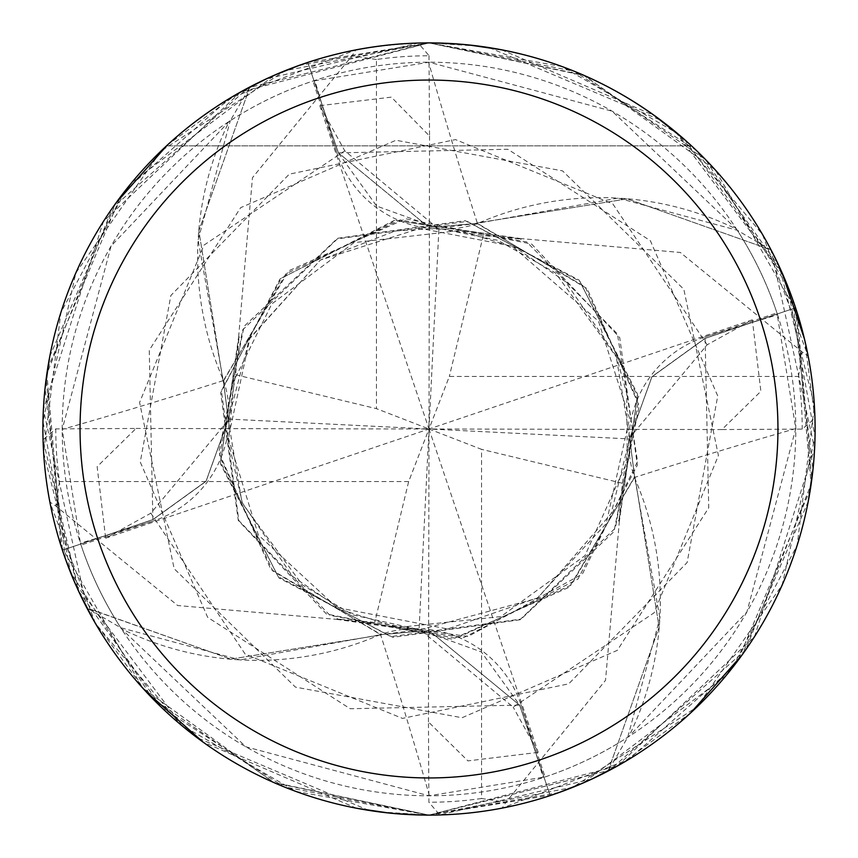 <?xml version="1.0" encoding="UTF-8"?>
<svg xmlns="http://www.w3.org/2000/svg" width="858" height="858" viewBox="0 0 858 858"><rect width="100%" height="100%" fill="white"/><g stroke="black" fill="none" stroke-linecap="round" stroke-linejoin="round"><path stroke-width="0.64" stroke-dasharray="4.29 3.22" d="M337.205 618.382L336.894 619.379L177.692 605.534L55.695 505.93L49.871 502.048L95.506 623.562L180.577 724.57L296.021 791.473L429 815.1L617.47 765.969L754.6 636.486L814.607 448.509L771.138 250.096A386.089 386.089 0 0 1 795.58 307.808L811.132 484.159L745.623 649.956L609.695 770.205L429 815.1L572.747 787.344L696.75 707.174L782.164 585.049L815.014 436.711L787.59 285.896L705.523 159.545L583.065 74.978L429 42.911A386.1 386.1 0 0 1 815.1 429A386.1 386.1 0 0 1 429 815.1A386.1 386.1 0 0 1 42.9 429A386.1 386.1 0 0 1 429 42.9C328.603 44.326 241.098 78.646 166.506 145.86C241.098 78.646 328.603 44.326 429 42.9C529.397 44.326 616.902 78.646 691.494 145.86C616.902 78.646 529.397 44.326 429 42.9L249.721 87.419L198.863 230.791L223.069 381.091L224.088 381.317L223.069 381.091L198.863 230.834L249.721 87.409A385.778 385.778 0 0 1 307.904 62.72L338.395 152.863L429 227.477L476.834 223.391L618.039 198.112A307.185 307.185 0 0 1 736.593 229.193A366.795 366.795 0 0 1 737.29 230.276A366.795 366.795 0 0 1 776.94 312.913L795.795 428.571L746.91 611.936L628.807 736.593A366.795 366.795 0 0 1 627.724 737.29A366.795 366.795 0 0 1 545.087 776.94L429 795.795A366.795 366.795 0 0 1 62.205 429A366.795 366.795 0 0 1 429 62.205A366.795 366.795 0 0 1 795.795 429A366.795 366.795 0 0 1 429 795.795L245.881 746.803L121.407 628.807A366.795 366.795 0 0 1 120.71 627.724A366.795 366.795 0 0 1 81.06 545.087L153.4 520.956A6506.096 1668.885 -176.2 0 1 80.427 543.178L81.06 545.087M239.79 337.258L238.621 336.894L220.42 463.781L278.914 577.938L392.846 637.333L520.431 619.712L613.963 531.595L639.21 405.834L587.172 288.674L476.909 223.059L476.64 224.249L476.909 223.069L627.166 198.863L770.591 249.721A385.778 385.778 0 0 1 795.28 307.904L705.137 338.395L651.951 376.791L629.665 438.481L634.609 476.834L659.888 618.039A307.185 307.185 0 0 1 628.807 736.593M559.126 792.513L429 815.1L608.279 770.581L659.137 627.209L634.931 476.909L633.751 476.64L634.931 476.909L659.137 627.166L608.279 770.591A385.778 385.778 0 0 1 550.096 795.28L519.605 705.137L429 630.523L381.166 634.609L239.961 659.888A307.185 307.185 0 0 1 121.407 628.807M736.593 229.193L612.119 111.197L429 62.205L312.913 81.06L337.044 153.4A6506.096 1668.885 -86.2 0 1 314.822 80.427M771.138 250.096L737.29 230.276L618.039 198.112A307.185 307.185 0 0 0 477.477 223.563A6536.459 1676.671 -86.2 0 1 428.571 62.205M477.477 223.563A111.004 111.004 0 0 1 337.044 153.4M476.705 223.359L438.352 228.325L376.662 206.07L338.299 152.896L307.904 62.72A385.768 385.768 0 0 0 249.721 87.419L230.276 120.71A366.795 366.795 0 0 1 312.913 81.06M795.795 428.571A6536.459 1676.671 3.8 0 0 634.437 477.477A111.004 111.004 0 0 1 704.6 337.044L776.94 312.913M634.437 477.477A307.185 307.185 0 0 1 659.888 618.039L627.724 737.29L608.279 770.591A385.768 385.768 0 0 1 550.096 795.269L429 815.089L388.384 812.955M429 55.641L429.547 136.047L391.323 97.136L319.809 105.673L344.809 150.847L437.741 228.303L483.258 235.585L520.978 239.017L395.967 220.506L281.392 278.089L221.396 390.787L238.835 520.559L329.922 615.368L456.102 638.341L571.106 585.113L634.609 476.834L629.665 438.481L651.951 376.791L705.137 338.395L795.269 307.904L705.104 338.299L651.93 376.662L629.675 438.352L634.641 476.705M429.429 795.795A6536.459 1676.671 93.8 0 0 380.523 634.437A111.004 111.004 0 0 1 520.956 704.6L545.087 776.94M380.523 634.437A307.185 307.185 0 0 1 239.961 659.888L120.71 627.724L87.409 608.279A385.778 385.778 0 0 1 62.72 550.096L152.863 519.605L206.049 481.209L228.335 419.519L223.391 381.166L228.335 419.519L206.049 481.209L152.863 519.605L62.42 550.192L46.868 373.841L112.377 208.044L248.305 87.795L429 42.9L584.652 75.665L715.325 169.981L796.975 312.098L811.807 479.311M804.407 338.76L814.95 418.254L802.23 429.107L721.953 429.547L760.864 391.323L752.327 319.809L707.153 344.809L629.697 437.741L622.415 483.258L618.983 520.978L637.494 395.967L579.911 281.392L467.213 221.396L337.441 238.835L242.632 329.922L219.659 456.102L272.898 571.106L381.166 634.609L429 630.523L519.605 705.137L550.096 795.269L519.701 705.104L481.338 651.93L419.648 629.675L381.295 634.641M520.742 239.79L521.106 238.621L680.308 252.466L802.305 352.07L808.129 355.952L762.494 234.438L677.423 133.43L561.979 66.527L429 42.9L240.53 92.031L103.4 221.514L43.393 409.491L86.862 607.904L230.791 659.137L381.091 634.931L381.36 633.751L381.091 634.931L230.834 659.137L87.409 608.279A385.768 385.768 0 0 1 62.731 550.096L152.896 519.701L206.07 481.338L228.325 419.648L223.359 381.295L198.112 239.961A307.185 307.185 0 0 0 223.563 380.523A6536.459 1676.671 -176.2 0 1 62.205 429.429L80.427 543.178M229.193 121.407A366.795 366.795 0 0 1 230.276 120.71L198.112 239.961A307.185 307.185 0 0 1 229.193 121.407L111.09 246.064L62.205 429.429M223.563 380.523A111.004 111.004 0 0 1 153.4 520.956M795.58 307.808L795.269 307.904A385.768 385.768 0 0 0 770.581 249.721L627.209 198.863L476.78 223.026M618.21 520.742L619.379 521.106L637.58 394.219L579.086 280.062L465.154 220.667L337.569 238.288L244.037 326.405L218.79 452.166L270.828 569.326L381.22 634.974M223.359 381.295L285.875 273.831L400.225 219.884L526.726 241.924L617.417 333.891L637.558 461.55L582.389 574.034L468.125 636.443L337.022 618.983L374.742 622.415L420.259 629.697L513.191 707.153L654.107 612.816L718.403 455.512L683.837 289.285L562.537 170.871L395.956 140.262L240.658 207.668L149.26 350.193L152.885 519.712M336.883 619.379L463.781 637.58L577.938 579.086L637.333 465.154L619.712 337.569L531.595 244.037L405.834 218.79L288.674 270.828L223.026 381.22M521.117 238.621L394.219 220.42L280.062 278.914L220.667 392.846L238.288 520.431L326.405 613.963L452.166 639.21L569.326 587.172L634.974 476.78M166.506 145.86L691.494 145.86L166.506 145.86M356.445 808.225L202.992 742.041M145.131 690.701L94.112 621.149M79.086 592.202L43.05 439.746L55.77 428.893L136.047 428.453L97.136 466.677L105.673 538.191L150.847 513.191L228.303 420.259L235.585 374.742L239.017 337.022L220.506 462.033L278.089 576.608L390.787 636.604L520.559 619.165L615.368 528.078L638.341 401.898L585.113 286.894L476.834 223.391L429 227.477L338.395 152.863L307.808 62.42L429 42.911L469.616 45.045M49.871 502.048A386.1 386.1 0 0 1 43.05 439.746M810.36 489.296L737.762 660.81M725.986 675.729L583.365 782.893M607.904 771.138A386.089 386.089 0 0 1 550.192 795.58M501.565 49.785L654.504 115.594M684.577 139.597L781.724 271.975M808.129 355.952A386.1 386.1 0 0 1 814.95 418.254M721.953 429.547L429 429L481.563 449.345L481.563 798.508L505.93 802.305L502.048 808.129L628.464 759.587L731.842 668.489L797.168 545.28L814.381 405.384L779.547 267.181L696.042 150.139L574.141 71.225L429 42.9L479.311 46.193M489.307 47.64L660.81 120.238M675.729 132.014L782.893 274.635M792.513 298.874L812.955 469.616M808.225 501.555L742.041 654.997M690.711 712.869L621.171 763.877M592.181 778.925L439.746 814.95L428.893 802.23L428.453 721.953L467.932 760.896L538.202 752.369M502.048 808.129A386.1 386.1 0 0 1 439.746 814.95M235.585 374.742L376.437 408.655L376.437 59.492A373.23 373.23 0 0 1 429.107 55.77L418.254 43.05L265.862 79.054M481.563 798.508A373.23 373.23 0 0 1 428.893 802.23L429 802.359M238.621 336.894L252.466 177.692L352.07 55.695L355.952 49.871L229.536 98.413L126.158 189.511L60.832 312.72L43.619 452.616L78.453 590.819L161.958 707.861L283.859 786.775L429 815.1L273.348 782.335L142.675 688.019L61.025 545.903L46.193 378.689M47.64 368.693L120.238 197.19M132.014 182.271L274.635 75.096M298.874 65.487L429 42.9L285.253 70.656L161.25 150.826L75.836 272.951L42.986 421.289L70.41 572.104L152.477 698.455L274.935 783.022L429 815.089L378.689 811.807M619.379 521.106L605.534 680.308L505.93 802.305M428.453 721.953L429 429L538.191 752.327L513.191 707.153M368.693 810.36L197.19 737.762M182.271 725.986L75.096 583.365M65.487 559.126L45.045 388.384M49.775 356.435L115.948 203.014M167.278 145.141L236.797 94.133M376.437 59.492L352.07 55.695M319.809 105.673L429 429L449.345 376.437L798.508 376.437A373.23 373.23 0 0 1 802.23 429.107M429.547 136.047L429 429L419.069 629.654M355.952 49.871A386.1 386.1 0 0 1 418.254 43.05M136.047 428.453L429 429L438.931 228.346M86.862 607.904A386.089 386.089 0 0 1 62.42 550.192M250.096 86.862A386.089 386.089 0 0 1 307.808 62.42M483.258 235.585L449.345 376.437M798.508 376.437L802.305 352.07M622.415 483.258L481.563 449.345M752.327 319.809L429 429L408.655 481.563L374.742 622.415M408.655 481.563L59.492 481.563A373.23 373.23 0 0 1 55.77 428.893M59.492 481.563L55.695 505.93M105.673 538.191L429 429L629.654 438.931M228.346 419.069L429 429L376.437 408.655M704.6 337.044A6506.096 1668.885 3.8 0 1 777.573 314.822M520.956 704.6A6506.096 1668.885 93.8 0 1 543.178 777.573M150.836 513.213L245.184 654.107L402.488 718.403L568.715 683.837L687.129 562.537L717.738 395.956L650.332 240.658L507.807 149.26L338.288 152.885M707.164 344.787L612.816 203.893L455.512 139.597L289.285 174.163L170.871 295.463L140.262 462.044L207.668 617.342L350.193 708.74L519.712 705.115M344.787 150.836L203.893 245.184L139.597 402.488L174.163 568.715L295.463 687.129L462.044 717.738L617.342 650.332L708.74 507.807L705.115 338.288M420.259 629.708L537.044 598.337L606.188 523.637L629.59 418.436L598.476 321.182L512.183 246.171L420.098 228.325L320.345 260.06L249.431 338.985L228.314 419.648M437.741 228.292L395.055 231.027L320.409 260.017L249.925 338.02L228.325 437.859L258.333 534.942L336.915 607.518L447.672 628.989L537.966 597.747L611.111 513.749L629.686 438.352M228.292 420.259L241.902 502.155L292.621 576.479L342.117 610.102L397.962 627.477L500.9 616.58L585.006 555.566L627.262 461.389L626.758 393.833L616.73 357.507L555.523 272.962L497.908 240.326L438.417 228.325M629.708 437.741L616.098 355.845L565.379 281.521L515.883 247.898L460.06 230.534L354 242.632L271.793 303.925L234.116 380.33L228.539 441.698L242.46 503.549L302.466 585.027L353.067 614.95L419.583 629.675"/><path stroke-width="1.29" d="M429 42.9A386.1 386.1 0 0 1 815.1 429A386.1 386.1 0 0 1 429 815.1A386.1 386.1 0 0 1 42.9 429A386.1 386.1 0 0 1 429 42.9M429 80.051A348.949 348.949 0 0 1 777.949 429A348.949 348.949 0 0 1 429 777.949A348.949 348.949 0 0 1 80.051 429A348.949 348.949 0 0 1 429 80.051M388.384 812.955L356.445 808.225M202.992 742.041L145.131 690.701M94.112 621.149L79.086 592.202M811.807 479.311L810.36 489.296M737.762 660.81L725.986 675.729M583.365 782.893L559.126 792.513M469.616 45.045L501.565 49.785M654.504 115.594L684.577 139.597M781.724 271.975L804.407 338.76M479.311 46.193L489.307 47.64M660.81 120.238L675.729 132.014M782.893 274.635L792.513 298.874M812.955 469.616L808.225 501.555M742.041 654.997L690.711 712.869M621.171 763.877L592.181 778.925M46.193 378.689L47.64 368.693M120.238 197.19L132.014 182.271M274.635 75.096L298.874 65.487M378.689 811.807L368.693 810.36M197.19 737.762L182.271 725.986M75.096 583.365L65.487 559.126M45.045 388.384L49.775 356.435M115.948 203.014L167.278 145.141M236.797 94.133L265.862 79.054"/></g></svg>
